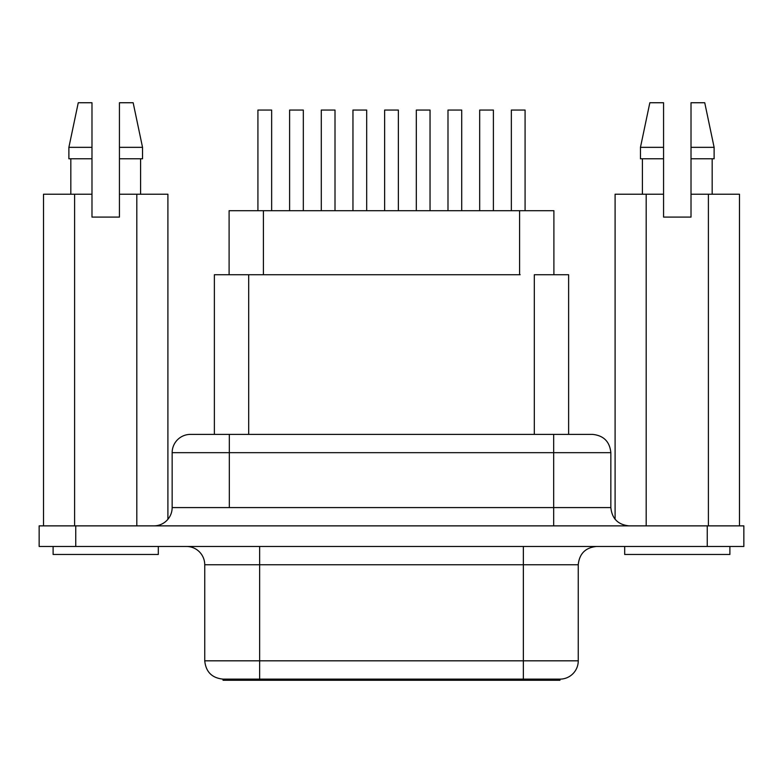 <?xml version="1.0" encoding="UTF-8"?>
<svg xmlns="http://www.w3.org/2000/svg" width="783" height="783" viewBox="0 0 783 783"><rect width="100%" height="100%" fill="white"/><g stroke="black" fill="none" stroke-linecap="round" stroke-linejoin="round"><path stroke-width="1.17" d="M610.848 452.682C609.732 441.602 603.634 435.505 592.545 434.389L553.669 434.389L553.669 452.682L553.669 434.389L229.331 434.389L229.331 452.682L229.331 434.389L190.455 434.389A18.303 18.303 0 0 0 172.152 452.682L610.848 452.682L610.848 507.58L610.848 452.682L553.669 452.682L553.669 507.58L229.331 507.58L553.669 507.58L553.669 452.682L229.331 452.682L229.331 507.58L172.152 507.58A18.303 18.303 0 0 1 153.859 525.873A18.303 18.303 0 0 0 172.152 507.58L229.331 507.58L229.331 452.682L172.152 452.682A18.303 18.303 0 0 1 190.455 434.389L591.958 434.389M624.687 554.462L624.687 546.465L624.687 554.462L729.893 554.462L729.893 546.465L729.893 554.462L624.687 554.462M158.313 554.462L158.313 546.465L158.313 554.462L53.107 554.462L158.313 554.462M53.107 546.465L53.107 554.462L53.107 546.465M568.624 274.735L568.624 434.389L568.624 274.735L534.309 274.735L568.624 274.735M223.047 680.261L223.047 679.125L559.953 679.125A18.303 18.303 0 0 0 578.255 660.823A18.303 18.303 0 0 1 559.953 679.125L523.357 679.125L523.357 660.823L578.255 660.823L523.357 660.823L523.357 564.758L523.357 680.261L223.047 680.261L259.643 680.261L259.643 660.823L523.357 660.823L259.643 660.823L259.643 564.758L204.745 564.758A18.303 18.303 0 0 0 186.452 546.465A18.303 18.303 0 0 1 204.745 564.758L204.745 660.823L204.745 564.758L259.643 564.758L259.643 679.125L223.047 679.125L223.047 680.261M259.643 546.465L259.643 564.758L259.643 546.465M119.437 147.341L119.437 194.223L167.905 194.223L167.905 519.295L167.905 194.223L136.81 194.223L136.81 525.873L136.81 194.223L119.437 194.223L119.437 217.097L119.437 158.773L142.535 158.773L119.437 158.773L119.437 147.341L142.535 147.341L142.535 158.773L142.535 147.341L119.437 147.341L119.437 102.739L133.159 102.739L142.535 147.341L133.159 102.739L119.437 102.739M140.588 158.773L140.588 194.223L140.588 158.773M663.563 163.706L663.563 165.761M663.563 147.341L663.563 102.739L649.841 102.739L640.465 147.341L663.563 147.341L640.465 147.341L640.465 158.773L663.563 158.773L663.563 147.341L663.563 158.773L640.465 158.773L640.465 147.341L649.841 102.739L663.563 102.739L663.563 147.341L663.563 102.739M663.563 194.223L663.563 158.773L663.563 217.097L691.017 217.097L691.017 194.223L739.485 194.223L739.485 525.873L739.485 194.223L708.39 194.223L708.39 525.873L708.39 194.223L691.017 194.223L691.017 158.773L691.017 217.097L663.563 217.097L663.563 194.223L646.19 194.223L663.563 194.223M642.412 158.773L642.412 194.223L642.412 158.773M615.095 194.223L646.19 194.223L646.19 525.873L646.19 194.223L615.095 194.223L615.095 519.295L615.095 194.223M714.116 158.773L691.017 158.773L714.116 158.773L714.116 147.341L691.017 147.341L691.017 158.773L691.017 147.341L714.116 147.341L704.739 102.739L691.017 102.739L691.017 147.341L691.017 102.739L704.739 102.739M691.017 165.732L691.017 163.676M119.437 165.761L119.437 163.706M39.15 525.873L743.85 525.873L39.15 525.873L39.15 546.465L75.745 546.465L75.745 525.873L75.745 546.465L707.255 546.465L707.255 525.873L707.255 546.465L743.85 546.465L743.85 525.873L743.85 546.465L39.15 546.465L39.15 525.873M520.157 274.735L248.691 274.735L263.411 274.735L263.411 210.696L263.411 274.735L519.589 274.735L519.589 210.696L519.589 274.735L520.157 274.735M559.923 680.261L523.357 680.261L559.953 680.261L559.953 679.125M578.255 660.823L578.255 564.758L259.643 564.758L523.357 564.758L523.357 546.465L523.357 564.758L578.245 564.758C579.371 553.679 585.469 547.571 596.548 546.465M204.745 660.823L259.643 660.823L204.745 660.823C205.86 671.902 211.958 678.009 223.047 679.125M523.357 679.125L523.357 680.261L259.643 680.261L259.643 679.125L523.357 679.125M610.848 507.58L553.669 507.58L553.669 525.873L553.669 507.58L610.848 507.58C611.963 518.659 618.061 524.757 629.14 525.873M214.415 274.735L248.691 274.735L248.691 434.389L248.691 274.735L214.376 274.735L214.376 434.389M534.309 434.389L534.309 274.735L534.309 434.389M229.106 210.696L229.106 274.735L229.106 210.696L553.894 210.696L553.894 274.735L553.894 210.696L229.106 210.696M271.652 210.696L271.652 110.051L271.652 210.696M257.92 110.051L257.92 210.696L257.92 110.051L271.652 110.051L257.92 110.051M335.007 210.696L335.007 110.051L335.007 210.696M321.284 110.051L321.284 210.696L321.284 110.051L335.007 110.051L321.284 110.051M398.361 210.696L398.361 110.051L398.361 210.696M384.639 110.051L384.639 210.696L384.639 110.051L398.361 110.051L384.639 110.051M461.716 210.696L461.716 110.051L461.716 210.696M447.993 110.051L447.993 210.696L447.993 110.051L461.716 110.051L447.993 110.051M525.08 210.696L525.08 110.051L525.08 210.696M511.348 110.051L511.348 210.696L511.348 110.051L525.08 110.051L511.348 110.051M303.324 210.696L303.324 110.051L303.324 210.696M289.602 110.051L289.602 210.696L289.602 110.051L303.324 110.051L289.602 110.051M366.679 210.696L366.679 110.051L366.679 210.696M352.957 110.051L352.957 210.696L352.957 110.051L366.679 110.051L352.957 110.051M430.043 210.696L430.043 110.051L430.043 210.696M416.321 110.051L416.321 210.696L416.321 110.051L430.043 110.051L416.321 110.051M493.398 210.696L493.398 110.051L493.398 210.696M479.676 110.051L479.676 210.696L479.676 110.051L493.398 110.051L479.676 110.051M43.515 194.223L91.983 194.223L91.983 217.097L119.437 217.097L91.983 217.097L91.983 158.773L68.884 158.773L91.983 158.773L91.983 147.341L68.884 147.341L91.983 147.341L91.983 102.739L78.261 102.739L91.983 102.739L91.983 194.223L74.61 194.223L74.61 525.873L74.61 194.223L43.515 194.223L43.515 525.873L43.515 194.223M91.983 163.676L91.983 165.732M712.168 158.773L712.168 194.223M172.152 507.58L172.152 452.682M70.832 158.773L70.832 194.223M78.261 102.739L68.884 147.341L68.884 158.773"/></g></svg>
